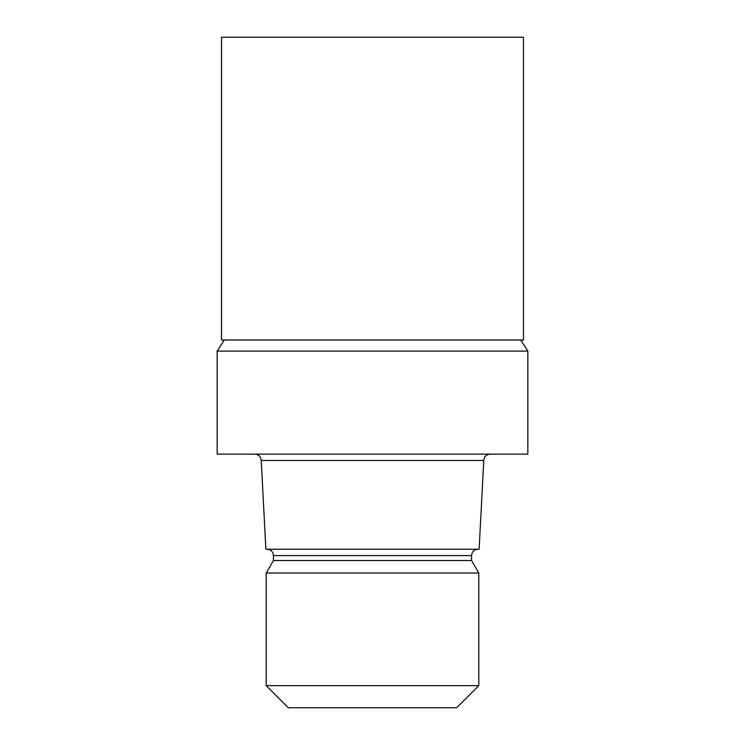 <?xml version="1.0" encoding="UTF-8"?>
<svg xmlns="http://www.w3.org/2000/svg" width="745" height="745" viewBox="0 0 745 745"><rect width="100%" height="100%" fill="white"/><g stroke="black" fill="none" stroke-linecap="round" stroke-linejoin="round"><path stroke-width="1.12" d="M224.292 340.009L217.158 351.1L527.842 351.1L527.842 454.133L217.158 454.133L217.158 351.1L527.842 351.1L520.708 340.009M483.775 460.475L479.119 549.242L265.881 549.242L261.225 460.475L483.775 460.475C484.12 456.657 486.224 454.543 490.117 454.133M477.908 549.242C474.025 549.652 471.911 551.766 471.566 555.584L273.434 555.584L273.434 560.519L471.566 560.519L478.784 573.017L478.784 685.642L266.216 685.642L288.324 707.75L456.676 707.75L478.784 685.642M273.434 560.519L266.216 573.017L478.784 573.017M372.5 340.009L523.484 340.009L523.484 37.25L221.516 37.25L221.516 340.009L372.5 340.009M471.566 555.584L471.566 560.519M266.216 573.017L266.216 685.642M273.434 555.584C273.089 551.766 270.975 549.652 267.092 549.242M261.225 460.475C260.88 456.657 258.776 454.543 254.883 454.133"/></g></svg>

